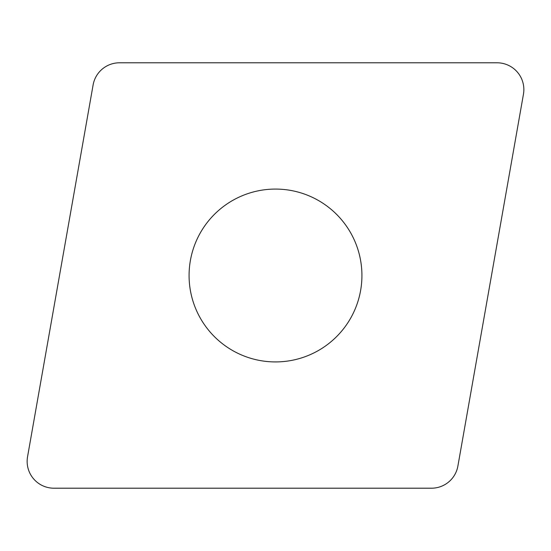 <?xml version="1.0" encoding="UTF-8"?>
<svg xmlns="http://www.w3.org/2000/svg" width="551" height="551" viewBox="0 0 551 551"><rect width="100%" height="100%" fill="white"/><g stroke="black" fill="none" stroke-linecap="round" stroke-linejoin="round"><path stroke-width="0.83" d="M27.55 456.758L93.112 84.937A26.799 26.799 0 0 1 119.505 62.793L497.057 62.793A26.799 26.799 0 0 1 523.45 94.242L457.888 466.063A26.799 26.799 0 0 1 431.495 488.207L53.943 488.207A26.799 26.799 0 0 1 27.55 456.758L93.112 84.937A26.799 26.799 0 0 1 119.505 62.793L497.057 62.793A26.799 26.799 0 0 1 523.45 94.242L457.888 466.063A26.799 26.799 0 0 1 431.495 488.207L53.943 488.207A26.799 26.799 0 0 1 27.55 456.758M331.055 341.703A86.424 86.424 0 0 0 341.703 219.945A86.424 86.424 0 0 0 219.945 209.297A86.424 86.424 0 0 0 209.297 331.055A86.424 86.424 0 0 0 331.055 341.703"/></g></svg>
